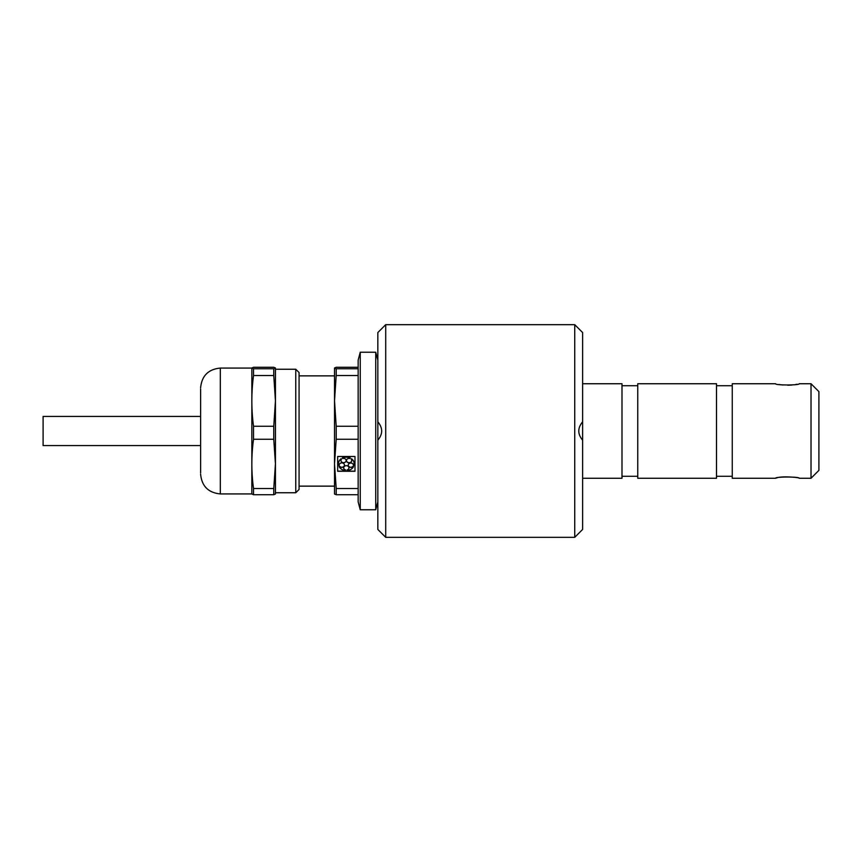 <?xml version="1.0" encoding="UTF-8"?>
<svg xmlns="http://www.w3.org/2000/svg" width="862" height="862" viewBox="0 0 862 862"><rect width="100%" height="100%" fill="white"/><g stroke="black" fill="none" stroke-linecap="round" stroke-linejoin="round"><path stroke-width="1.29" d="M818.9 470.383L818.9 391.617L811.023 383.741L811.023 478.259L818.9 470.383M811.023 383.741L799.214 383.741C799.947 385.368 774.852 385.368 775.584 383.741L732.258 383.741L732.258 478.259L775.584 478.259C774.863 476.632 799.947 476.632 799.214 478.259C799.936 477.429 780.67 475.77 776.522 478.033M779.043 384.484L782.868 385.023M787.717 385.239L791.941 385.023M795.238 384.581L797.145 384.215M716.505 431L716.505 383.741L637.751 383.741L637.751 478.259L716.505 478.259L716.505 431M582.615 478.259L621.998 478.259L621.998 383.741L582.615 383.741M582.615 421.83L582.615 440.17C577.518 434.071 577.518 427.951 582.615 421.83L582.615 332.549L574.738 324.672L574.738 537.328L582.615 529.451L582.615 440.17M377.836 421.83C382.933 427.929 382.933 434.049 377.836 440.17L377.836 332.549L385.713 324.672L385.713 537.328L574.738 537.328M377.836 440.17L377.836 529.451L385.713 537.328M348.205 465.071A2.629 2.241 180 0 0 352.967 466.299L353.539 466.59A7.877 6.713 0 0 1 347.117 470.577L347.117 469.919A2.629 2.241 180 0 0 348.959 467.85M352.967 466.428A2.629 2.241 0 0 1 348.205 465.135A2.629 2.241 0 0 1 353.452 465.157L353.452 465.114M351.577 458.875L351.222 459.295L351.577 458.875A7.877 6.713 0 0 1 354.207 463.885A7.877 6.713 0 0 1 354.023 465.318L353.452 465.157M351.222 459.295A2.629 2.241 0 0 1 349.11 462.862A2.629 2.241 0 0 1 346.481 460.631A2.629 2.241 0 0 1 349.94 458.498L350.295 458.088A7.877 6.713 0 0 0 342.365 458.088L342.72 458.498A2.629 2.241 0 0 1 346.179 460.631A2.629 2.241 0 0 1 340.932 460.631A2.629 2.241 0 0 1 341.449 459.295L341.083 458.746L341.449 459.295M339.208 465.114L339.208 465.157A2.629 2.241 0 0 1 339.208 465.135L338.637 465.318A7.877 6.713 0 0 1 338.454 463.885A7.877 6.713 0 0 1 341.083 458.875M339.208 465.135A2.629 2.241 0 0 1 344.466 465.135A2.629 2.241 0 0 1 339.703 466.428L339.703 466.299A2.629 2.241 180 0 0 344.466 465.071M343.712 467.85A2.629 2.241 180 0 0 345.543 469.919L345.543 470.577A7.877 6.713 0 0 1 339.122 466.59L339.703 466.428M345.543 470.059A2.629 2.241 0 0 1 346.33 465.674A2.629 2.241 0 0 1 347.117 470.059M295.763 369.248L295.763 492.752L299.071 489.444L299.071 372.556L295.763 369.248L275.441 369.248L275.441 400.895L275.441 367.988L273.76 368.753L253.525 368.753L253.525 375.53L273.76 375.53L273.76 368.753M352.967 466.299L353.539 466.59M339.703 466.299L339.122 466.59M338.454 463.821A7.877 6.713 0 0 1 338.454 463.756A7.877 6.713 0 0 1 341.083 458.746M340.932 460.556A2.629 2.241 180 0 0 346.179 460.556M350.295 458.088L350.295 457.948A7.877 6.713 0 0 0 342.365 457.948L342.365 458.088M346.481 460.556A2.629 2.241 180 0 0 351.728 460.556M351.577 458.746A7.877 6.713 0 0 1 354.207 463.756A7.877 6.713 0 0 1 354.207 463.821M358.15 367.277L336.202 367.277L334.521 367.966L334.521 463.896M337.667 456.494L337.667 471.148L354.993 471.148L354.993 456.494L354.993 471.277L337.667 471.277L337.667 456.494L354.993 456.494M358.15 439.254L336.202 439.254L334.521 463.885L334.521 494.034M358.15 375.53L336.202 375.53L336.202 368.753L358.15 368.753M336.202 375.53L334.521 400.895L336.202 426.27L358.15 426.27M334.521 368.009L336.202 368.753M358.15 494.723L336.202 494.723L336.202 488.517L358.15 488.517M336.202 439.254L336.202 426.27M334.521 463.885L336.202 488.517M336.202 494.723L334.521 493.991M275.441 494.012L275.441 400.895L273.76 426.27L253.525 426.27L253.525 439.254L273.76 439.254L273.76 426.27M273.76 439.254L275.441 463.885L273.76 488.517L253.525 488.517L253.525 494.723L273.76 494.723L273.76 488.517M273.76 494.723L275.441 493.991M273.76 375.53L275.441 400.895M253.525 368.753L251.844 367.966L253.525 367.277L273.76 367.277L275.441 368.009M251.844 367.966L251.823 493.926L253.525 494.723M253.525 488.517C251.295 472.096 251.295 455.675 253.525 439.254M253.525 426.27C251.295 409.353 251.295 392.447 253.525 375.53M200.62 408.426L200.62 473.044L200.62 388.956L200.62 445.568L43.1 445.568L43.1 416.432L200.62 416.432M358.15 360.111L358.15 501.889L360.251 509.765L360.251 352.235L358.15 360.111M377.836 501.889L375.724 509.765L375.724 352.235L360.251 352.235M375.724 509.765L360.251 509.765M251.823 493.926L220.316 493.926L220.316 368.074C208.356 369.238 201.794 375.81 200.62 387.76M799.214 478.259L811.023 478.259M716.505 476.287L732.258 476.287M716.505 385.713L732.258 385.713M621.998 476.287L637.751 476.287M621.998 385.713L637.751 385.713M385.713 324.672L574.738 324.672M334.521 375.864L299.071 375.864M334.521 486.136L299.071 486.136M295.763 492.752L275.441 492.752M251.823 368.074L220.316 368.074M220.316 493.926C208.356 492.762 201.794 486.19 200.62 474.24M377.836 360.111L375.724 352.235"/></g></svg>
